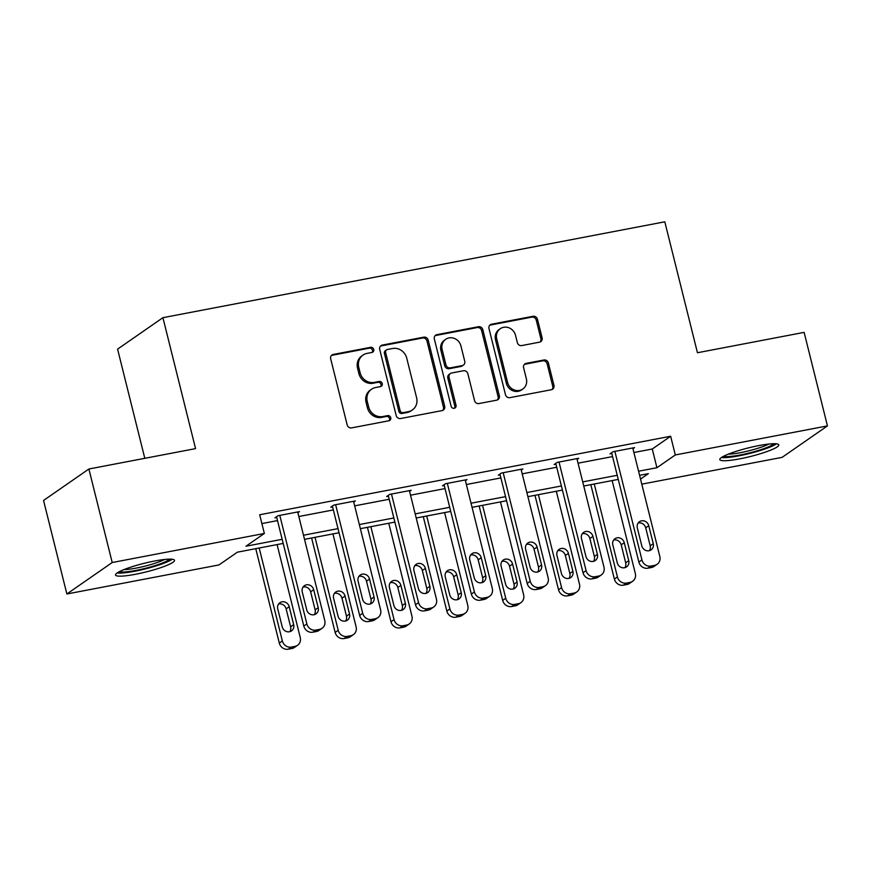 <?xml version="1.0" encoding="UTF-8"?>
<svg xmlns="http://www.w3.org/2000/svg" width="871" height="871" viewBox="0 0 871 871"><rect width="100%" height="100%" fill="white"/><g stroke="black" fill="none" stroke-linecap="round" stroke-linejoin="round"><path stroke-width="1.31" d="M373.724 349.413A2.678 2.471 55.2 0 0 370.621 347.311L333.288 354.443A3.822 3.538 55.2 0 0 330.686 358.787L347.17 424.885A3.822 3.538 55.2 0 0 351.601 427.89L388.934 420.758A2.678 2.471 55.2 0 0 390.752 417.721A2.678 2.471 55.2 0 0 387.649 415.619L382.815 416.545A12.238 11.312 55.2 0 1 368.651 406.942L367.268 401.433A12.238 11.312 55.2 0 1 371.536 389.228A12.238 11.312 55.2 0 1 375.586 387.53L380.42 386.604A2.678 2.471 55.2 0 0 382.238 383.567A2.678 2.471 55.2 0 0 379.135 381.465L374.301 382.391A12.238 11.312 55.2 0 1 360.126 372.788L358.754 367.279A12.238 11.312 55.2 0 1 363.022 355.074A12.238 11.312 55.2 0 1 367.072 353.376L371.906 352.461A2.678 2.471 55.2 0 0 373.724 349.413M372.102 352.407A2.678 2.471 55.2 0 0 369.402 348.16L332.058 355.292A3.822 3.538 55.2 0 0 331.459 355.477M389.13 420.715A2.678 2.471 55.2 0 0 386.43 416.469L381.596 417.394L382.815 416.545M380.616 386.561A2.678 2.471 55.2 0 0 377.916 382.315L373.082 383.24L374.301 382.391M739.74 458.854A30.398 4.409 -14 0 1 719.805 459.572A30.398 4.409 -14 0 1 758.848 445.593A30.398 4.409 -14 0 1 778.794 444.874A30.398 4.409 -14 0 1 739.74 458.854M135.462 574.283A30.398 4.409 -14 0 1 115.527 575.012A30.398 4.409 -14 0 1 154.581 561.022A30.398 4.409 -14 0 1 174.516 560.303A30.398 4.409 -14 0 1 135.462 574.283M539.508 342.172A3.822 3.538 55.2 0 0 542.1 337.828L537.472 319.287A3.822 3.538 55.2 0 0 533.052 316.282L491.582 324.208A3.822 3.538 55.2 0 0 488.99 328.552L505.463 394.65A3.822 3.538 55.2 0 0 509.894 397.655L551.365 389.729A3.822 3.538 55.2 0 0 553.956 385.385L548.371 362.989A3.822 3.538 55.2 0 0 543.94 359.984L526.204 363.37A3.822 3.538 55.2 0 0 523.602 367.714L526.367 378.831A10.234 9.45 55.2 0 1 522.807 389.032A10.234 9.45 55.2 0 1 507.575 382.423L496.72 338.906A10.234 9.45 55.2 0 1 500.292 328.705A10.234 9.45 55.2 0 1 515.523 335.313L517.33 342.564A3.822 3.538 55.2 0 0 521.762 345.569L539.508 342.172M283.195 543.417L237.391 552.17L219.013 564.92L66.871 593.978L43.55 500.455L88.886 469.001L195.561 448.619L162.921 317.686L664.802 221.811L697.453 352.744L804.129 332.374L827.45 425.897L782.114 457.351L641.785 484.156M88.886 469.001L112.207 562.524L264.349 533.466L245.97 546.215L282.171 539.301M633.903 452.517L652.27 449.001L670.648 436.251L259.678 514.761L264.349 533.466M670.648 436.251L675.308 454.956L827.45 425.897M428.194 340.158A3.822 3.538 55.2 0 0 423.763 337.164L382.304 345.079A3.822 3.538 55.2 0 0 379.712 349.423L396.185 415.521A3.822 3.538 55.2 0 0 400.616 418.526L442.076 410.611A3.822 3.538 55.2 0 0 444.678 406.267L428.194 340.158L426.975 341.018A3.822 3.538 55.2 0 0 422.544 338.013L381.084 345.929A3.822 3.538 55.2 0 0 380.475 346.103M436.948 334.649L478.408 326.723A3.822 3.538 55.2 0 1 482.839 329.728L499.323 395.826A3.822 3.538 55.2 0 1 496.72 400.17L478.974 403.556A3.822 3.538 55.2 0 1 474.543 400.562L467.858 373.746A3.822 3.538 55.2 0 0 463.437 370.752L451.657 372.995A3.822 3.538 55.2 0 0 449.066 377.339L456.023 405.255A2.678 2.471 55.2 0 1 455.087 407.922A2.678 2.471 55.2 0 1 451.102 406.191L434.346 338.993A3.822 3.538 55.2 0 1 436.948 334.649L435.718 335.498L477.188 327.572L478.408 326.723M162.921 317.686L117.585 349.129L144.804 458.32M261.877 523.58L277.501 520.597M298.829 516.525L333.343 509.927M354.671 505.855L389.195 499.257M410.524 495.185L445.037 488.587M466.366 484.516L500.879 477.929M522.208 473.846L556.732 467.259M578.061 463.187L612.574 456.589M297.882 512.736L299.482 511.625L278.001 515.73L274.942 517.853L276.728 517.505M353.735 502.066L355.324 500.956L333.854 505.06L330.784 507.183L332.58 506.846M409.577 491.396L411.177 490.286L389.696 494.39L386.637 496.514L388.422 496.176M465.419 480.727L467.019 479.616L445.538 483.721L442.479 485.844L444.264 485.506M521.261 470.057L522.861 468.946L501.391 473.051L498.321 475.174L500.117 474.837M577.114 459.387L578.714 458.288L557.233 462.381L554.163 464.515L555.959 464.167M632.956 448.728L634.556 447.618L613.075 451.722L610.016 453.845L611.801 453.497M66.871 593.978L112.207 562.524M640.523 479.094L648.351 473.661L639.586 475.337M618.258 479.409L583.744 486.007M562.416 490.079L527.902 496.677M506.574 500.749L472.06 507.336M450.732 511.419L416.207 518.005M394.879 522.077L360.365 528.675M339.037 532.747L304.523 539.345M638.563 471.222L656.93 467.716L675.308 454.956M303.5 535.23L338.013 528.632M359.342 524.56L393.855 517.962M415.184 513.89L449.697 507.303M471.026 503.22L505.55 496.633M526.879 492.55L561.392 485.964M582.721 481.892L617.234 475.294M652.27 449.001L656.93 467.716M363.022 355.074L361.803 355.923A12.238 11.312 55.2 0 0 357.535 368.128L358.754 367.279M373.082 383.24A12.238 11.312 55.2 0 1 358.906 373.637L357.535 368.128M371.536 389.228L370.317 390.077A12.238 11.312 55.2 0 0 366.049 402.282L367.268 401.433M381.596 417.394A12.238 11.312 55.2 0 1 367.42 407.791L366.049 402.282M442.686 410.426A3.822 3.538 55.2 0 0 443.448 407.116L426.975 341.018M387.453 349.489A2.678 2.471 55.2 0 0 385.635 352.526L400.105 410.546A2.678 2.471 55.2 0 0 403.197 412.647L408.292 411.678A12.238 11.312 55.2 0 0 412.342 409.98A12.238 11.312 55.2 0 0 416.61 397.775L406.724 358.112A12.238 11.312 55.2 0 0 392.549 348.509L387.453 349.489M386.572 349.859L385.341 350.708A2.678 2.471 55.2 0 0 384.405 353.376L385.635 352.526M412.342 409.98L411.123 410.829A12.238 11.312 55.2 0 1 407.073 412.527L401.977 413.496A2.678 2.471 55.2 0 1 398.874 411.395L384.405 353.376M497.319 399.996A3.822 3.538 55.2 0 0 498.092 396.675L481.609 330.577A3.822 3.538 55.2 0 0 477.188 327.572M450.394 373.528L449.175 374.378A3.822 3.538 55.2 0 0 447.836 378.188L454.793 406.104L456.023 405.255M454.401 408.238A2.678 2.471 55.2 0 0 454.793 406.104M460.922 345.929A10.234 9.45 55.2 0 0 445.691 339.32A10.234 9.45 55.2 0 0 442.13 349.521L445.952 364.851A3.822 3.538 55.2 0 0 450.383 367.856L462.153 365.613A3.822 3.538 55.2 0 0 464.744 361.269L460.922 345.929M445.691 339.32L444.471 340.169A10.234 9.45 55.2 0 0 440.9 350.371L442.13 349.521M463.416 365.08L462.185 365.929A3.822 3.538 55.2 0 1 460.922 366.462L449.153 368.705A3.822 3.538 55.2 0 1 444.722 365.711L440.9 350.371M435.718 335.498A3.822 3.538 55.2 0 0 435.119 335.673M500.292 328.705L499.061 329.554A10.234 9.45 55.2 0 0 495.501 339.755L496.72 338.906M522.807 389.032L521.577 389.881A10.234 9.45 55.2 0 1 506.345 383.273L495.501 339.755M551.964 389.555A3.822 3.538 55.2 0 0 552.737 386.234L547.151 363.838A3.822 3.538 55.2 0 0 542.72 360.834L524.973 364.23A3.822 3.538 55.2 0 0 524.375 364.405M540.107 341.998A3.822 3.538 55.2 0 0 540.88 338.677L536.253 320.136A3.822 3.538 55.2 0 0 531.822 317.142L490.362 325.057A3.822 3.538 55.2 0 0 489.752 325.231M255.758 548.654L279.297 643.081A7.795 7.197 -124.8 0 0 288.323 649.189L291.905 648.514A7.795 7.197 -124.8 0 0 294.474 647.425L297.544 645.302A7.795 7.197 55.2 0 0 300.255 637.528L277.087 544.582M297.544 645.302A7.795 7.197 55.2 0 1 294.964 646.38L291.382 647.066A7.795 7.197 55.2 0 1 282.356 640.958L259.188 548.001M289.782 631.682A6.239 5.759 55.2 0 0 290.62 626.804L286.134 608.851A6.239 5.759 55.2 0 0 278.578 604.038M293.679 624.681L289.205 606.728A6.239 5.759 55.2 0 0 279.918 602.699A6.239 5.759 55.2 0 0 277.751 608.916L282.226 626.87A6.239 5.759 55.2 0 0 291.502 630.898A6.239 5.759 55.2 0 0 293.679 624.681L290.62 626.804M297.697 511.963L324.763 620.533A7.795 7.197 55.2 0 1 322.052 628.307A7.795 7.197 55.2 0 1 319.472 629.385L315.89 630.071A7.795 7.197 55.2 0 1 306.864 623.952L279.798 515.382M276.543 516.743L303.805 626.075L306.864 623.952M318.187 607.675A6.239 5.759 -124.8 0 1 316.01 613.892A6.239 5.759 -124.8 0 1 306.734 609.863L302.248 591.91A6.239 5.759 -124.8 0 1 304.425 585.693A6.239 5.759 -124.8 0 1 313.702 589.721L318.187 607.675L315.117 609.809A6.239 5.759 -124.8 0 1 314.289 614.686M303.086 587.032A6.239 5.759 -124.8 0 1 310.642 591.845L315.117 609.809M322.052 628.307L318.982 630.43A7.795 7.197 -124.8 0 1 316.402 631.508L312.831 632.194A7.795 7.197 -124.8 0 1 303.805 626.075M169.486 559.149A26.304 3.822 -14 0 1 145.207 568.371A26.304 3.822 -14 0 1 119.436 571.626M123.943 569.612A24.355 3.538 166 0 0 164.554 559.487M117.106 572.987A30.202 4.388 166 0 0 145.337 568.915A30.202 4.388 166 0 0 172.175 559.258M773.753 443.72A26.304 3.822 -14 0 1 740.274 454.967A26.304 3.822 -14 0 1 723.703 456.197M728.221 454.183A24.355 3.538 166 0 0 740.426 452.67A24.355 3.538 166 0 0 768.821 444.058M721.384 457.547A30.202 4.388 166 0 0 739.054 455.816A30.202 4.388 166 0 0 776.442 443.818M311.6 537.995L335.139 632.411A7.795 7.197 -124.8 0 0 344.165 638.53L347.747 637.844A7.795 7.197 -124.8 0 0 350.327 636.766L353.386 634.632A7.795 7.197 55.2 0 0 356.108 626.87L332.929 533.912M353.386 634.632A7.795 7.197 55.2 0 1 350.806 635.721L347.224 636.396A7.795 7.197 55.2 0 1 338.209 630.288L315.03 537.331M345.624 621.012A6.239 5.759 55.2 0 0 346.462 616.135L341.987 598.181A6.239 5.759 55.2 0 0 334.42 593.369M349.521 614.011L345.047 596.058A6.239 5.759 55.2 0 0 335.76 592.03A6.239 5.759 55.2 0 0 333.593 598.246L338.068 616.2A6.239 5.759 55.2 0 0 347.355 620.228A6.239 5.759 55.2 0 0 349.521 614.011L346.462 616.135M367.442 527.325L390.981 621.742A7.795 7.197 -124.8 0 0 400.007 627.86L403.589 627.174A7.795 7.197 -124.8 0 0 406.169 626.097L409.228 623.974A7.795 7.197 55.2 0 0 411.95 616.2L388.771 523.253M409.228 623.974A7.795 7.197 55.2 0 1 406.659 625.051L403.077 625.726A7.795 7.197 55.2 0 1 394.051 619.619L370.872 526.672M401.477 610.353A6.239 5.759 55.2 0 0 402.304 605.476L397.829 587.511A6.239 5.759 55.2 0 0 390.273 582.699M405.363 603.342L400.889 585.388A6.239 5.759 55.2 0 0 391.612 581.36A6.239 5.759 55.2 0 0 389.435 587.577L393.91 605.53A6.239 5.759 55.2 0 0 403.197 609.558A6.239 5.759 55.2 0 0 405.363 603.342L402.304 605.476M353.539 501.293L380.605 609.863A7.795 7.197 55.2 0 1 377.894 617.637A7.795 7.197 55.2 0 1 375.314 618.715L371.732 619.401A7.795 7.197 55.2 0 1 362.706 613.282L335.64 504.712M332.384 506.073L359.647 615.405L362.706 613.282M374.029 597.016A6.239 5.759 -124.8 0 1 371.852 603.233A6.239 5.759 -124.8 0 1 362.576 599.204L358.101 581.24A6.239 5.759 -124.8 0 1 360.267 575.023A6.239 5.759 -124.8 0 1 369.554 579.052L374.029 597.016L370.97 599.139A6.239 5.759 -124.8 0 1 370.131 604.017M358.928 576.362A6.239 5.759 -124.8 0 1 366.484 581.175L370.97 599.139M377.894 617.637L374.824 619.76A7.795 7.197 -124.8 0 1 372.255 620.838L368.673 621.524A7.795 7.197 -124.8 0 1 359.647 615.405M409.381 490.623L436.458 599.194A7.795 7.197 55.2 0 1 433.736 606.967A7.795 7.197 55.2 0 1 431.156 608.045L427.585 608.731A7.795 7.197 55.2 0 1 418.559 602.612L391.482 494.053M388.226 495.403L415.489 604.735L418.559 602.612M429.871 586.346A6.239 5.759 -124.8 0 1 427.705 592.563A6.239 5.759 -124.8 0 1 418.418 588.535L413.943 570.57A6.239 5.759 -124.8 0 1 416.12 564.354A6.239 5.759 -124.8 0 1 425.396 568.382L429.871 586.346L426.812 588.469A6.239 5.759 -124.8 0 1 425.973 593.347M414.77 565.693A6.239 5.759 -124.8 0 1 422.337 570.516L426.812 588.469M433.736 606.967L430.677 609.09A7.795 7.197 -124.8 0 1 428.097 610.168L424.515 610.854A7.795 7.197 -124.8 0 1 415.489 604.735M423.284 516.655L446.834 611.072A7.795 7.197 -124.8 0 0 455.86 617.191L459.431 616.505A7.795 7.197 -124.8 0 0 462.011 615.427L465.081 613.304A7.795 7.197 55.2 0 0 467.792 605.53L444.613 512.584M465.081 613.304A7.795 7.197 55.2 0 1 462.501 614.382L458.919 615.068A7.795 7.197 55.2 0 1 449.893 608.949L426.714 516.002M457.319 599.683A6.239 5.759 55.2 0 0 458.146 594.806L453.671 576.842A6.239 5.759 55.2 0 0 446.115 572.029M461.216 592.683L456.731 574.718A6.239 5.759 55.2 0 0 447.454 570.69A6.239 5.759 55.2 0 0 445.277 576.907L449.763 594.86A6.239 5.759 55.2 0 0 459.039 598.9A6.239 5.759 55.2 0 0 461.216 592.683L458.146 594.806M479.137 505.986L502.676 600.402A7.795 7.197 -124.8 0 0 511.702 606.521L515.284 605.835A7.795 7.197 -124.8 0 0 517.853 604.757L520.923 602.634A7.795 7.197 55.2 0 0 523.634 594.86L500.466 501.914M520.923 602.634A7.795 7.197 55.2 0 1 518.343 603.712L514.761 604.398A7.795 7.197 55.2 0 1 505.735 598.279L482.567 505.332M513.161 589.014A6.239 5.759 55.2 0 0 513.999 584.136L509.513 566.183A6.239 5.759 55.2 0 0 501.957 561.36M517.058 582.013L512.584 564.049A6.239 5.759 55.2 0 0 503.296 560.02A6.239 5.759 55.2 0 0 501.13 566.237L505.605 584.201A6.239 5.759 55.2 0 0 514.881 588.23A6.239 5.759 55.2 0 0 517.058 582.013L513.999 584.136M534.979 495.316L558.518 589.743A7.795 7.197 -124.8 0 0 567.544 595.851L571.126 595.165A7.795 7.197 -124.8 0 0 573.706 594.087L576.765 591.964A7.795 7.197 55.2 0 0 579.487 584.191L556.308 491.244M576.765 591.964A7.795 7.197 55.2 0 1 574.185 593.042L570.614 593.728A7.795 7.197 55.2 0 1 561.588 587.609L538.409 494.663M569.003 578.344A6.239 5.759 55.2 0 0 569.841 573.466L565.366 555.513A6.239 5.759 55.2 0 0 557.799 550.69M572.9 571.343L568.425 553.379A6.239 5.759 55.2 0 0 559.138 549.351A6.239 5.759 55.2 0 0 556.972 555.567L561.447 573.532A6.239 5.759 55.2 0 0 570.734 577.56A6.239 5.759 55.2 0 0 572.9 571.343L569.841 573.466M465.234 479.965L492.3 588.524A7.795 7.197 55.2 0 1 489.578 596.297A7.795 7.197 55.2 0 1 487.009 597.375L483.427 598.061A7.795 7.197 55.2 0 1 474.401 591.942L447.335 483.383M444.079 484.733L471.342 594.076L474.401 591.942M485.724 575.677A6.239 5.759 -124.8 0 1 483.547 581.893A6.239 5.759 -124.8 0 1 474.26 577.865L469.785 559.911A6.239 5.759 -124.8 0 1 471.962 553.695A6.239 5.759 -124.8 0 1 481.238 557.723L485.724 575.677L482.654 577.8A6.239 5.759 -124.8 0 1 481.826 582.677M470.623 555.023A6.239 5.759 -124.8 0 1 478.179 559.846L482.654 577.8M489.578 596.297L486.519 598.421A7.795 7.197 -124.8 0 1 483.938 599.498L480.357 600.184A7.795 7.197 -124.8 0 1 471.342 594.076M521.076 469.295L548.142 577.865A7.795 7.197 55.2 0 1 545.431 585.628A7.795 7.197 55.2 0 1 542.851 586.706L539.269 587.392A7.795 7.197 55.2 0 1 530.243 581.284L503.177 472.713M499.921 474.074L527.184 583.407L530.243 581.284M541.566 565.007A6.239 5.759 -124.8 0 1 539.389 571.224A6.239 5.759 -124.8 0 1 530.112 567.195L525.627 549.242A6.239 5.759 -124.8 0 1 527.804 543.025A6.239 5.759 -124.8 0 1 537.091 547.053L541.566 565.007L538.496 567.13A6.239 5.759 -124.8 0 1 537.668 572.007M526.465 544.364A6.239 5.759 -124.8 0 1 534.021 549.176L538.496 567.13M545.431 585.628L542.361 587.762A7.795 7.197 -124.8 0 1 539.791 588.84L536.209 589.515A7.795 7.197 -124.8 0 1 527.184 583.407M576.918 458.625L603.984 567.195A7.795 7.197 55.2 0 1 601.273 574.969A7.795 7.197 55.2 0 1 598.693 576.047L595.111 576.722A7.795 7.197 55.2 0 1 586.085 570.614L559.019 462.044M555.763 463.405L583.026 572.737L586.085 570.614M597.408 554.337A6.239 5.759 -124.8 0 1 595.231 560.554A6.239 5.759 -124.8 0 1 585.954 556.525L581.48 538.572A6.239 5.759 -124.8 0 1 583.646 532.355A6.239 5.759 -124.8 0 1 592.933 536.384L597.408 554.337L594.349 556.46A6.239 5.759 -124.8 0 1 593.51 561.349M582.307 533.694A6.239 5.759 -124.8 0 1 589.863 538.507L594.349 556.46M601.273 574.969L598.214 577.092A7.795 7.197 -124.8 0 1 595.633 578.17L592.051 578.856A7.795 7.197 -124.8 0 1 583.026 572.737M590.821 484.646L614.371 579.073A7.795 7.197 -124.8 0 0 623.386 585.181L626.968 584.506A7.795 7.197 -124.8 0 0 629.548 583.418L632.607 581.295A7.795 7.197 55.2 0 0 635.329 573.532L612.15 480.574M632.607 581.295A7.795 7.197 55.2 0 1 630.038 582.372L626.456 583.058A7.795 7.197 55.2 0 1 617.43 576.95L594.251 483.993M624.855 567.674A6.239 5.759 55.2 0 0 625.683 562.797L621.208 544.843A6.239 5.759 55.2 0 0 613.652 540.031M628.753 560.674L624.267 542.72A6.239 5.759 55.2 0 0 614.991 538.692A6.239 5.759 55.2 0 0 612.814 544.908L617.289 562.862A6.239 5.759 55.2 0 0 626.576 566.89A6.239 5.759 55.2 0 0 628.753 560.674L625.683 562.797M632.76 447.955L659.837 556.525A7.795 7.197 55.2 0 1 657.115 564.299A7.795 7.197 55.2 0 1 654.535 565.377L650.964 566.063A7.795 7.197 55.2 0 1 641.938 559.944L614.861 451.374M611.616 452.735L638.868 562.067L641.938 559.944M653.25 543.667A6.239 5.759 -124.8 0 1 651.083 549.884A6.239 5.759 -124.8 0 1 641.796 545.856L637.322 527.902A6.239 5.759 -124.8 0 1 639.499 521.685A6.239 5.759 -124.8 0 1 648.775 525.714L653.25 543.667L650.191 545.801A6.239 5.759 -124.8 0 1 649.352 550.679M638.149 523.025A6.239 5.759 -124.8 0 1 645.716 527.837L650.191 545.801M657.115 564.299L654.056 566.422A7.795 7.197 -124.8 0 1 651.475 567.5L647.893 568.186A7.795 7.197 -124.8 0 1 638.868 562.067M369.402 348.16L370.621 347.311M386.43 416.469L387.649 415.619M377.916 382.315L379.135 381.465M358.906 373.637L360.126 372.788M367.42 407.791L368.651 406.942M332.058 355.292L333.288 354.443M443.448 407.116L444.678 406.267M381.084 345.929L382.304 345.079M422.544 338.013L423.763 337.164M398.874 411.395L400.105 410.546M401.977 413.496L403.197 412.647M407.073 412.527L408.292 411.678M481.609 330.577L482.839 329.728M498.092 396.675L499.323 395.826M447.836 378.188L449.066 377.339M444.722 365.711L445.952 364.851M449.153 368.705L450.383 367.856M460.922 366.462L462.153 365.613M506.345 383.273L507.575 382.423M524.973 364.23L526.204 363.37M542.72 360.834L543.94 359.984M547.151 363.838L548.371 362.989M552.737 386.234L553.956 385.385M490.362 325.057L491.582 324.208M531.822 317.142L533.052 316.282M536.253 320.136L537.472 319.287M540.88 338.677L542.1 337.828M282.356 640.958L279.297 643.081M291.382 647.066L288.323 649.189M294.964 646.38L291.905 648.514M286.134 608.851L289.205 606.728M316.402 631.508L319.472 629.385M312.831 632.194L315.89 630.071M313.702 589.721L310.642 591.845M338.209 630.288L335.139 632.411M347.224 636.396L344.165 638.53M350.806 635.721L347.747 637.844M341.987 598.181L345.047 596.058M394.051 619.619L390.981 621.742M403.077 625.726L400.007 627.86M406.659 625.051L403.589 627.174M397.829 587.511L400.889 585.388M372.255 620.838L375.314 618.715M368.673 621.524L371.732 619.401M369.554 579.052L366.484 581.175M428.097 610.168L431.156 608.045M424.515 610.854L427.585 608.731M425.396 568.382L422.337 570.516M449.893 608.949L446.834 611.072M458.919 615.068L455.86 617.191M462.501 614.382L459.431 616.505M453.671 576.842L456.731 574.718M505.735 598.279L502.676 600.402M514.761 604.398L511.702 606.521M518.343 603.712L515.284 605.835M509.513 566.183L512.584 564.049M561.588 587.609L558.518 589.743M570.614 593.728L567.544 595.851M574.185 593.042L571.126 595.165M565.366 555.513L568.425 553.379M483.938 599.498L487.009 597.375M480.357 600.184L483.427 598.061M481.238 557.723L478.179 559.846M539.791 588.84L542.851 586.706M536.209 589.515L539.269 587.392M537.091 547.053L534.021 549.176M595.633 578.17L598.693 576.047M592.051 578.856L595.111 576.722M592.933 536.384L589.863 538.507M617.43 576.95L614.371 579.073M626.456 583.058L623.386 585.181M630.038 582.372L626.968 584.506M621.208 544.843L624.267 542.72M651.475 567.5L654.535 565.377M647.893 568.186L650.964 566.063M648.775 525.714L645.716 527.837"/></g></svg>
